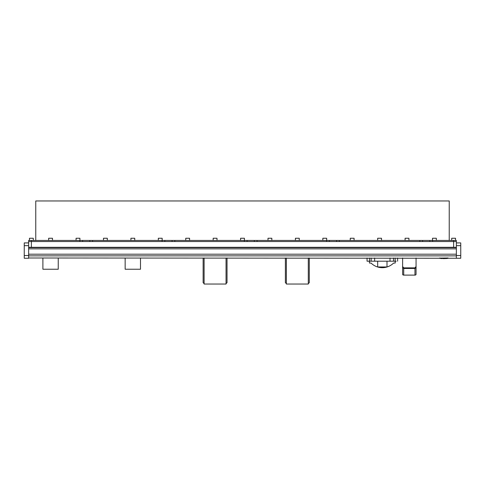<?xml version="1.0" encoding="UTF-8"?>
<svg xmlns="http://www.w3.org/2000/svg" width="485" height="485" viewBox="0 0 485 485"><rect width="100%" height="100%" fill="white"/><g stroke="black" fill="none" stroke-linecap="round" stroke-linejoin="round"><path stroke-width="0.73" d="M28.639 248.866L28.639 247.629L456.361 247.629L456.361 248.866L28.639 248.866L28.639 258.269L24.25 258.269L24.25 255.522L28.639 255.522M28.639 242.912L24.25 242.912L24.25 255.522M31.379 240.445L28.639 240.445L28.639 241.542L31.379 241.542L31.379 240.445L79.855 240.445L79.855 241.542L31.379 241.542L31.379 247.302L28.639 247.302L28.639 241.542L456.361 241.542L456.361 247.302L453.62 247.302L453.62 241.542L432.565 241.542L432.565 240.445L422.58 240.445L422.58 241.542L422.58 240.445L339.342 240.445L339.342 241.542L419.84 241.542L419.84 240.445M31.379 247.302L453.62 247.302M28.639 247.629L28.639 247.302M456.361 255.522L460.75 255.522L460.75 258.269L28.639 257.99M456.361 248.866L456.361 257.99M456.361 247.629L456.361 247.302M456.361 242.912L460.75 242.912L460.75 245.652L456.361 245.652M460.75 255.522L460.75 245.652M416.057 257.99L416.057 266.507L414.96 267.859L403.72 267.859L402.623 266.507L402.623 257.99M414.96 267.859L414.96 268.466L416.057 267.714L416.057 274.334A1.097 0.776 180 0 1 414.96 275.11L403.72 275.11A1.097 0.776 180 0 1 402.623 274.334L402.623 267.714L403.72 268.466L414.96 268.466L414.96 275.11M402.623 266.507L402.623 267.714L402.623 266.507M416.057 266.507L416.057 267.714L416.057 266.507M367.054 257.99L367.054 261.197L396.196 261.197M386.994 261.197L386.994 266.956L377.669 266.956L377.669 261.197M395.251 261.197L395.214 263.04L393.571 263.088A16.011 16.011 0 0 1 371.098 263.088L369.449 263.04L369.418 261.197M286.368 257.99L286.368 284.04L308.302 284.04L308.302 257.99M309.291 257.99L309.291 282.7A17.806 17.806 0 0 1 308.302 283.531M286.368 283.531A17.806 17.806 0 0 1 285.38 282.7L285.38 257.99M204.112 257.99L204.112 284.04L226.046 284.04L226.046 257.99M227.035 257.99L227.035 282.7A17.806 17.806 0 0 1 226.046 283.531M204.112 283.531A17.806 17.806 0 0 1 203.13 282.7L203.13 257.99M377.669 240.445L377.669 238.25L381.507 238.25L381.507 240.445M350.255 240.445L350.255 238.25L354.092 238.25L354.092 240.445M322.834 240.445L322.834 238.25L326.672 238.25L326.672 240.445M295.413 240.445L295.413 238.25L299.257 238.25L299.257 240.445M267.999 240.445L267.999 238.25L271.836 238.25L271.836 240.445M240.578 240.445L240.578 238.25L244.416 238.25L244.416 240.445M213.164 240.445L213.164 238.25L217.001 238.25L217.001 240.445M185.743 240.445L185.743 238.25L189.58 238.25L189.58 240.445M158.322 240.445L158.322 238.25L162.166 238.25L162.166 240.445M130.908 240.445L130.908 238.25L134.745 238.25L134.745 240.445M103.487 240.445L103.487 238.25L107.324 238.25L107.324 240.445M76.072 240.445L76.072 238.25L79.91 238.25L79.91 240.445M48.652 240.445L48.652 238.25L52.489 238.25L52.489 240.445M29.458 240.445L29.458 238.25L33.295 238.25L33.295 240.445M405.09 240.445L405.09 238.25L408.928 238.25L408.928 240.445M432.505 240.445L432.505 238.25L436.348 238.25L436.348 240.445M451.699 240.445L451.699 238.25L455.536 238.25L455.536 240.445M35.763 240.445L35.763 200.96L449.231 200.96L449.231 240.445M456.361 241.542L456.361 240.445L432.565 240.445M257.086 240.445L326.617 240.445L326.617 241.542L257.086 241.542L257.086 240.445L247.107 240.445L247.107 241.542L247.107 240.445L174.83 240.445L174.83 241.542L244.361 241.542L244.361 240.445M92.574 240.445L162.105 240.445L162.105 241.542L92.574 241.542L92.574 240.445L82.596 240.445L82.596 241.542L82.596 240.445L79.855 240.445M162.105 240.445L164.851 240.445L164.851 241.542M174.83 240.445L172.09 240.445L172.09 241.542L172.09 240.445L164.851 240.445M326.617 240.445L329.357 240.445L329.357 241.542L329.357 240.445L339.342 240.445M28.639 241.542L28.639 240.445M336.596 241.542L336.596 240.445L336.596 241.542M254.346 241.542L254.346 240.445L254.346 241.542M89.834 241.542L89.834 240.445M429.819 241.542L429.819 240.445L429.819 241.542M125.948 247.302L126.621 247.302L125.948 247.302M140.498 260.985A7.675 7.675 0 0 1 140.498 261.47M125.154 257.99L125.154 269.236L140.498 269.236L140.498 257.99M125.154 261.47A7.675 7.675 0 0 1 125.154 260.985M43.692 247.302L44.365 247.302L43.692 247.302M58.242 260.985A7.675 7.675 0 0 1 58.242 261.47M42.898 257.99L42.898 269.236L58.242 269.236L58.242 257.99M42.898 261.47A7.675 7.675 0 0 1 42.898 260.985M448.14 258.111L439.361 258.111L448.14 257.99M443.375 258.644L447.522 258.426L441.653 258.475L444.89 258.493M439.361 258.129L440.81 258.438M440.804 258.511L441.72 258.572M441.653 258.572L448.14 258.129M446.533 258.517L445.945 258.56M28.639 245.652L24.25 245.652M28.639 255.856L456.361 255.856M28.639 254.207L456.361 254.207M402.623 274.334L402.623 267.714M416.057 274.334L416.057 267.714M403.72 275.11L403.72 267.859M390.013 261.197L390.013 257.99M374.656 261.197L374.656 257.99M393.529 261.197L393.529 257.99M395.16 261.197L395.16 257.99M369.509 261.197L369.509 257.99M371.14 261.197L371.14 257.99M453.62 241.542L453.62 240.445M447.594 258.384L447.588 257.99M439.907 258.384L439.913 257.99M397.615 257.99L397.615 261.197"/></g></svg>
